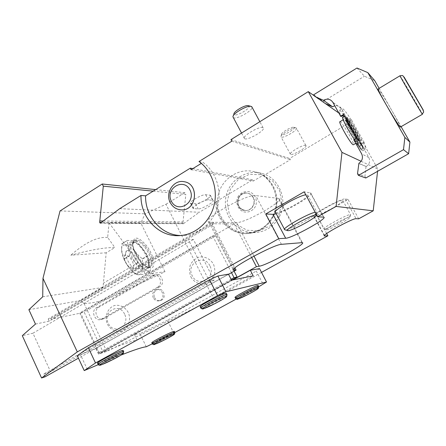 <?xml version="1.0" encoding="UTF-8"?>
<svg xmlns="http://www.w3.org/2000/svg" width="446" height="446" viewBox="0 0 446 446"><rect width="100%" height="100%" fill="white"/><g stroke="black" fill="none" stroke-linecap="round" stroke-linejoin="round"><path stroke-width="0.33" stroke-dasharray="2.23 1.67" d="M326.751 229.774C329.522 230.008 351.671 217.916 349.887 217.13C348.984 215.652 323.121 229.718 326.611 229.768L326.751 229.774M324.359 229.06L324.091 229.027C320.942 228.575 348.856 213.372 350.55 214.643L350.623 214.682C352.619 215.641 327.548 229.339 324.359 229.06M316.766 214.994C319.526 214.677 324.833 212.374 332.677 208.076C339.852 203.945 343.225 201.414 342.79 200.477C340.911 198.866 313.164 214.141 316.482 214.933L316.766 214.994M315.199 212.246L317 212.212C319.776 213.729 290.078 230.103 285.206 229.785L284.899 229.768M275.567 212.474L276.085 212.586C281.348 213.372 311.715 196.234 307.5 194.802L305.778 194.79M183.618 181.633C173.41 179.777 165.02 193.151 170.316 202.629C172.708 207.022 176.27 209.43 180.998 209.843M180.825 235.521L184.248 235.455C199.49 234.429 213.562 222.253 217.76 205.985C221.996 189.734 215.741 171.504 202.952 162.372L201.347 163.364M133.443 267.193C134.926 263.898 128.927 254.426 125.705 254.984L124.345 256.233C123.274 259.193 127.679 266.987 131.029 268.068L132.54 268.18L133.443 267.193M127.668 250.446L126.43 250.975C122.605 253.885 131.603 269.813 136.604 268.983C142.976 268.983 133.599 249.621 127.668 250.446M214.086 280.278L209.369 281.181L188.379 239.669L193.386 239.446L214.086 280.278L50.604 371.78L32.943 333.223L22.3 335.671M45.057 376.825L43.769 374.004L209.369 281.181M43.769 374.004L50.604 371.78M35.474 324.08L49.25 321.165L188.379 239.669M32.943 333.223L193.386 239.446M159.512 286.878L103.204 318.923C97.083 321.259 92.93 310.271 98.772 307.266L155.42 274.803C161.747 273.069 165.433 283.885 159.512 286.878L157.483 287.241C163.426 284.23 159.729 273.353 153.368 275.098L96.453 307.734C90.577 310.756 94.753 321.811 100.902 319.464L157.483 287.241M400.419 127.06C400.129 125.582 397.38 120.275 392.179 111.126C386.019 100.333 378.927 89.077 378.158 88.938M343.593 114.41L343.866 114.901M351.682 120.18L351.236 119.857L348.387 121.557L348.844 121.87L351.682 120.18L364.226 142.53L361.355 144.203L360.937 143.958L363.813 142.28L364.226 142.53M353.756 139.732L354.224 140.005L357.235 138.238L356.778 137.959M325.279 103.522L314.553 96.347L315.868 96.927M348.844 121.87L341.38 108.556C339.807 106.243 337.616 105.328 334.801 105.808M348.387 121.557L343.978 115.096M343.838 114.912C341.608 111.913 340.153 110.379 339.462 110.318C338.754 110.396 339.3 112.476 341.112 116.551M361.355 144.203L368.848 157.583C370.42 161.212 369.55 164.2 366.244 166.548L358.645 163.437M354.224 140.005C358.774 146.94 361.65 150.542 362.854 150.804C363.59 150.659 362.949 148.379 360.937 143.958M360.602 140.306L360.825 140.39C362.916 140.93 350.417 118.954 347.746 117.37L347.44 117.237C345.237 116.517 358.205 139.263 360.602 140.306M357.235 138.238C361.773 145.19 364.627 148.808 365.804 149.092C366.512 148.964 365.848 146.695 363.813 142.28M351.236 119.857C346.614 112.721 343.665 108.958 342.372 108.556C341.686 108.623 342.26 110.697 344.089 114.767M356.978 68.015L364.415 76.227L374.718 80.62M313.677 94.764L323.194 101.459L364.415 76.227M314.252 95.795L314.553 96.347M323.194 101.459L324.03 102.965M365.999 166.687L364.928 176.438L357.519 173.728M364.928 176.438L365.798 177.999M379.139 88.347L401.082 126.675M50.783 318.399L213.595 222.877L211.822 222.861L48.213 318.929L50.783 318.399L51.167 319.236L80.592 313.109L234.228 223.903L214.047 223.758L51.167 319.236M214.047 223.758L213.595 222.877M326.673 233.548L317.524 216.6L348.036 199.44L358.69 218.824M348.036 199.44L345.243 198.955C341.848 197.745 309.914 215.496 313.856 216.355L317.524 216.6M276.269 213.796C287.542 210.891 315.015 194.406 310.7 192.995L304.172 191.819M199 161.524L202.952 162.372M119.718 208.667L199.334 212.257L216.773 201.865C216.226 219.443 231.636 235.031 248.617 233.492C262.293 231.719 271.424 223.914 276.018 210.077C278.94 195.738 274.914 184.176 263.932 175.401L290.352 159.679L289.683 158.441L351.297 121.741L377.823 169.045L377.572 171.32M263.107 175.222C274.123 184.031 278.165 195.632 275.232 210.027C270.627 223.909 261.462 231.742 247.747 233.52C230.71 235.059 215.262 219.421 215.808 201.787L252.726 179.783L253.373 181.015L263.107 175.222L263.932 175.401M216.773 201.865L215.808 201.787M252.999 197.433C256.294 203.131 251.382 211.198 245.083 210.501C233.855 210.138 236.073 190.849 247.101 193.085C249.699 193.586 251.667 195.036 252.999 197.433M212.591 200.304L213.093 200.46C215.134 201.642 201.503 209.358 198.147 208.934L193.157 208.511C190.977 207.34 205.104 199.362 208.377 199.925L212.591 200.304L209.938 195.164L205.69 194.712C202.384 194.077 188.284 202.071 190.498 203.309L195.532 203.816C198.91 204.301 212.519 196.575 210.445 195.331L209.938 195.164M115.269 295.419L164.981 271.714L153.446 273.298L115.269 295.419C104.336 300.543 93.928 303.23 84.054 303.486L80.86 300.453L103.037 287.436L106.187 252.787L114.867 247.552C105.195 247.329 90.51 249.883 70.802 255.212L106.187 252.787M153.446 273.298C149.22 273.515 144.231 269.919 138.477 262.499L109.047 222.833L140.841 223.078L145.028 213.807L165.962 204.262L213.656 298.759L106.75 351.42L99.714 353.667L80.592 313.109M109.047 222.833L107.653 237.462L114.867 247.552M84.054 303.486L106.75 351.42M164.981 271.714L140.841 223.078M278.243 198.358L278.956 198.582C284.247 201.085 244.871 223.251 236.531 222.576L210.322 222.253L208.745 221.907C201.62 219.281 247.285 193.564 255.714 195.571L278.243 198.358L301.803 242.596M190.882 276.938C194.027 282.346 199.836 285.122 205.634 283.957C209.319 282.463 212.123 279.871 214.052 276.18C215.195 272.116 214.994 268.096 213.456 264.127C210.239 258.691 204.363 255.976 198.593 257.225C194.947 258.758 192.181 261.35 190.297 265.019C189.182 269.038 189.377 273.013 190.882 276.938M107.447 324.287C110.346 329.544 115.704 332.337 121.056 331.339C128.091 329.165 131.609 320.016 128.264 312.468C125.298 307.177 119.879 304.445 114.561 305.516C107.586 307.779 104.18 316.816 107.447 324.287M154.539 297.56C156.005 300.113 158.062 301.083 160.711 300.47C167.049 298.748 163.972 287.419 157.717 289.421C154.266 290.948 153.207 293.663 154.539 297.56M232.377 280.032L99.714 353.667M251.589 257.37L234.228 223.903M103.355 221.004L183.027 221.969L182.821 223.089L183.317 223.741L199.334 212.257M107.653 237.462C97.523 236.586 85.242 242.507 70.802 255.212M77.297 355.73L80.492 354.748L95.79 348.281L228.458 274.145M259.544 268.609L256.288 271.073L263.173 284.358M152.354 343.755L173.762 333.117L167.423 320.222L256.288 271.073M167.423 320.222L139.955 333.742L146.26 346.787M232.884 279.926L134.436 334.567L139.955 333.742M228.542 274.312L78.44 358.177M261.507 272.389L213.656 298.759M361.132 161.285L377.823 169.045M339.991 121.697C341.658 121.122 354.776 143.517 353.466 144.699M338.821 113.005L342.606 115.653M343.821 116.506L351.297 121.741M305.733 145.396C303.525 144.086 288.149 153.073 290.463 154.31C292.052 156.061 308.147 146.851 305.867 145.474L305.733 145.396M262.867 127.645C259.511 125.755 241.191 136.705 244.492 138.589C246.961 141.165 266.413 129.914 263.118 127.79L262.867 127.645M230.961 139.62L289.683 158.441M231.797 141.204L290.352 159.679M191.1 169.697L253.373 181.015M192.828 168.633L252.726 179.783M153.179 191.144L185.82 194.411L183.027 221.969M155.643 189.617L184.945 192.7L185.82 194.411M60.043 210.936L145.028 213.807M165.962 204.262L184.945 192.7M28.873 309.714L80.86 300.453M42.716 296.802L103.037 287.436M211.822 222.861L234.942 267.89M49.25 321.165L48.213 318.929M150.893 268.124L146.143 266.491C139.782 262.41 132.607 249.71 132.808 242.903C134.112 235.744 138.7 236.687 146.556 245.729C153.647 254.733 156.317 267.806 150.893 268.124M121.775 243.85L127.244 240.55L129.613 255.513L124.044 258.825L121.513 249.916L121.83 243.728C123.436 244.748 126.497 244.854 131.012 244.051L136.376 240.829L127.3 240.433L121.83 243.728M142.391 258.769L147.743 255.608L136.543 240.957L131.18 244.174C133.443 249.961 137.178 254.822 142.391 258.769L142.503 259.009C141.822 264.712 142.664 269.629 145.034 273.76L150.486 270.594L147.86 255.853L142.503 259.009M136.058 274.279L141.616 271.034L150.436 270.722L144.983 273.889C140.551 274.909 137.574 275.043 136.058 274.279L135.885 274.156C130.449 270.075 126.541 265.052 124.161 259.076L129.73 255.764L141.443 270.912L135.885 274.156M128.782 267.293C124.373 261.339 121.981 255.681 121.596 250.323C120.966 239.519 134.073 246.532 139.849 259.539C145.173 270.276 142.051 278.499 134.235 272.701L128.782 267.293M98.298 364.644L121.279 354.977M134.436 334.567L137.011 339.913C129.379 341.826 116.545 346.542 98.51 354.063L95.79 348.281M87.377 369.494L80.492 354.748M137.011 339.913L253.2 275.812M98.51 354.063L231.552 280.2M258.791 286.75L236.168 299.082M174.921 332.482L173.762 333.117M226.468 293.574C226.273 295.074 206.225 305.594 201.33 306.776L200.304 306.915M123.185 350.584C123.063 351.794 105.529 360.864 99.519 362.827L97.624 363.261M174.397 331.517C174.353 332.51 157.929 341.056 153.168 342.573L151.913 342.846M258.223 285.635C258.134 286.811 239.731 296.501 235.862 297.41L235.159 297.51M360.636 149.17L357.486 144.398L359.861 143.015L362.999 147.793L360.636 149.17L358.595 145.524L360.959 144.147L359.013 140.674L356.644 142.034L357.346 142.447C359.331 142.452 345.628 118.826 343.944 119.327C341.809 118.642 353.299 139.202 356.644 142.034L356.153 141.159L356.861 141.577L356.895 140.2C358.35 139.916 347.027 120.448 345.639 120.849L345.633 120.849C343.888 120.281 353.254 137.1 356.187 139.776L356.153 141.159M354.431 133.767C357.33 138.299 359.169 140.68 359.944 140.908C362.052 141.438 349.558 119.467 346.871 117.895L346.564 117.761C346.129 117.833 346.581 119.288 347.913 122.126M153.262 297.828C151.93 293.914 152.989 291.188 156.457 289.655C162.723 287.648 165.812 299.015 159.456 300.743C156.802 301.362 154.734 300.392 153.262 297.828M279.43 216.605C288.272 200.544 279.335 178.16 262.493 173.578C245.824 168.298 227.41 181.377 225.581 199.217C223.34 217.007 238.259 233.871 255.619 232.595C266.111 231.585 274.045 226.25 279.43 216.605M278.627 215.975L270.477 225.737L259.165 230.811L246.989 230.248L236.347 224.254L229.289 214.058L227.125 201.659L230.259 189.427L238.108 179.71L249.208 174.425L261.406 174.676L272.294 180.491L279.642 190.776L281.911 203.471L278.627 215.975M272.88 216.332C267.355 226.267 259.204 231.753 248.444 232.795C230.627 234.105 215.34 216.75 217.637 198.448C219.516 180.089 238.393 166.614 255.497 172.039C272.779 176.744 281.956 199.791 272.88 216.332M357.608 142.915L359.955 141.538L361.923 145.006L359.571 146.377L356.861 141.577M359.013 140.674L358.077 139.001L357.625 138.935C354.709 136.247 345.338 119.439 347.055 119.996C348.404 119.578 359.755 139.091 358.322 139.364L358.774 139.431C360.268 139.202 348.577 119.104 347.217 119.567L347.596 121.563M345.639 120.849L346.286 120.654C344.435 120.097 355.083 138.79 357.118 139.67L357.313 139.737C359.175 140.144 347.679 120.247 346.286 120.654L346.575 120.481C344.736 119.918 355.384 138.617 357.413 139.498L357.603 139.57C359.465 139.977 347.964 120.08 346.575 120.481L345.633 120.849M358.077 139.001L355.406 135.506M354.442 139.442L356.817 138.048L359.298 142.012L356.928 143.4L354.386 139.364M361.366 143.244L359.699 139.815L357.369 141.176L361.321 149.549L363.674 148.178L361.918 144.231L361.366 143.244L359.024 144.604M358.595 145.524L356.655 142.057M361.923 145.006L359.571 146.377M362.999 147.793L360.959 144.147M359.861 143.015L359.298 142.012M356.928 143.4L357.486 144.398M359.955 141.538L358.774 139.431M363.674 148.178L361.89 144.995M345.026 116.964L345.037 115.776C346.425 115.263 358.121 134.463 359.699 139.815M342.706 117.175C344.139 116.635 355.836 135.807 357.369 141.176M361.321 149.549L359.537 146.366M356.895 140.2L358.322 139.364M357.625 138.935L356.187 139.776M231.491 272.662L212.63 235.834L79.7 313.053L98.51 352.964L102.848 351.593L84.194 312.122L79.7 313.053M231.084 279.285L98.51 352.964M212.63 235.834L215.909 235.717L234.105 271.201M215.909 235.717L84.194 312.122M209.832 265.716C203.956 253.194 185.625 263.77 192.215 275.717C197.896 288.239 216.5 277.852 209.832 265.716M124.568 314.112C119.16 301.964 102.251 311.715 108.328 323.333C113.568 335.481 130.711 325.909 124.568 314.112M231.524 280.144L102.848 351.593M248.478 105.713L248.639 105.78C252.715 107.597 234.061 118.09 233.933 114.064M233.28 117.521C235.605 120.203 252.971 110.68 252.046 107.218M293.836 127.372C296.562 128.515 281.699 136.9 281.66 134.246C281.158 132.562 291.355 126.631 293.607 127.3L293.836 127.372M296.216 127.98L295.932 127.891C293.122 127.049 280.25 134.541 280.896 136.621L281.064 136.95C282.781 138.946 298.764 129.686 296.361 128.069L296.216 127.98M104.135 318.511L101.833 319.052M98.772 307.266L96.453 307.734M153.859 275.411L151.802 275.706M399.978 75.781L400.006 75.764C400.686 76.205 422.401 113.451 422.451 114.26M341.48 108.724L332.872 102.368M366.244 166.548L358.902 163.292M368.848 157.583L361.639 153.831M345.243 198.955L356.075 218.696M314.213 216.433L324.448 235.421M310.355 192.895L323.439 217.079M191.1 203.499L193.754 208.689M195.532 203.816L198.147 208.934M205.69 194.712L208.377 199.925M138.477 262.499L103.282 283.227M281.432 244.319L255.714 195.571M234.128 268.643L210.322 222.253M253.947 256.099L236.531 222.576M183.596 223.652L100.601 223.084M182.821 223.089L101.515 222.392M142.006 248.673C146.411 255 148.702 260.821 148.88 266.134C148.239 272.021 141.94 270.666 135.779 262.973C131.163 256.35 128.844 250.368 128.822 245.021C129.747 239.307 136.147 241.23 142.006 248.673M142.687 248.628C138.578 243.488 135.116 241.297 132.306 242.061C124.635 244.408 140.289 272.116 147.174 268.353C151.149 267.009 148.585 256.121 142.687 248.628M144.844 247.346C150.742 254.85 153.329 265.738 149.377 267.07C142.542 270.806 126.865 243.064 134.491 240.751C137.284 239.998 140.735 242.195 144.844 247.346M145.719 246.644C138.461 238.315 134.235 237.456 133.031 244.073C132.852 250.351 139.447 262.025 145.312 265.788C154.506 272.406 154.489 257.604 145.719 246.644M359.231 139.96C361.929 141.622 350.188 120.688 347.35 118.748C344.279 116.478 356.555 138.411 359.231 139.96M238.688 197.745C236.592 204.569 238.839 208.828 245.434 210.523C251.728 211.22 256.634 203.164 253.339 197.472C252.007 195.08 250.044 193.631 247.452 193.129C243.605 192.711 240.684 194.25 238.688 197.745M237.818 197.032C240.55 192.772 244.33 191.005 249.152 191.719C255.051 193.553 258.056 200.8 255.329 206.671C252.542 210.936 248.745 212.686 243.929 211.917C238.069 210.021 235.142 202.852 237.818 197.032M361.918 144.231L359.576 145.591M258.78 286.733C258.596 287.932 240.26 297.571 236.419 298.497L235.644 298.458M174.916 332.577C174.793 333.586 158.419 342.104 153.68 343.626L152.365 343.782M123.743 351.782C123.514 353.015 106.059 362.041 100.077 364.02L98.109 364.287M227.086 294.823C226.741 296.367 206.81 306.809 201.949 308.008L200.823 307.946M316.482 214.933L324.091 229.027M342.79 200.477L350.55 214.643M349.887 217.13L350.623 214.682M326.611 229.768L324.192 229.054M284.492 229.305L284.71 229.718M307.5 194.802L316.866 212.134M316.342 214.37L317 212.212M131.029 268.068L136.604 268.983M126.43 250.975L124.345 256.233M100.902 319.464L103.204 318.923M153.368 275.098L155.42 274.803M341.38 108.556L332.766 102.184M362.854 150.804L365.804 149.092M339.462 110.318L342.372 108.556M323.757 217.13L310.7 192.995M180.084 235.583L184.248 235.455M248.617 233.492L247.747 233.52M193.157 208.511L190.498 203.309M213.093 200.46L210.445 195.331M208.745 221.907L233.297 269.785M278.956 198.582L302.427 242.63M100.261 223.201L183.317 223.741M324.287 235.711L313.856 216.355M146.143 266.491L145.312 265.788C149.945 268.202 148.49 266.764 149.377 267.07L147.174 268.353L148.384 267.003C148.836 266.362 148.73 264.288 148.072 260.782C146.946 256.902 144.922 252.91 141.99 248.807C135.896 241.225 132.635 241.832 132.306 242.061L134.491 240.751C134.168 241.442 133.716 239.519 133.031 244.073L132.808 242.903M134.235 272.701L135.907 274.173M121.596 250.323L121.507 249.916M343.944 119.327L343.175 119.79M357.302 142.452L355.78 143.344M356.783 141.41L357.603 139.57C357.19 139.102 360.022 139.815 359.314 139.972L359.22 139.933C355.373 136.443 346.129 119.807 347.016 118.692L347.217 119.567M157.717 289.421L156.457 289.655M160.711 300.47L159.456 300.743M245.083 210.501L241.319 209.023L239.987 207.808L238.426 205.238L237.802 202.233L238.772 197.74C240.768 194.244 243.661 192.711 247.452 193.129L247.101 193.085M248.444 232.795L255.619 232.595M255.497 172.039L262.493 173.578M347.44 117.237L346.564 117.761M360.825 140.39L359.944 140.908M358.98 140.663L356.622 142.045M345.037 115.776L344.529 116.083M233.431 115.564L232.979 116.913M263.118 127.79L259.84 121.697M244.492 138.589L241.542 133.053M281.66 134.246L280.896 136.621M293.607 127.3L295.932 127.891M305.867 145.474L296.361 128.069M290.463 154.31L281.064 136.95"/><path stroke-width="0.67" d="M288.083 230.654C292.314 230.922 318.578 216.455 316.091 215.201C314.564 213.037 282.714 230.465 287.815 230.643L288.083 230.654M287.603 230.582L284.71 229.718C280.69 229.149 307.534 213.701 315.199 212.246M305.778 194.79C297.934 195.839 271.341 211.476 275.567 212.474L284.492 229.305M180.998 209.843L181.009 209.843C196.714 211.426 199.836 183.864 184.17 181.723L183.618 181.633M201.347 163.364L191.1 169.697L190.308 168.159L145.586 195.844C145.028 216.5 161.38 235.282 180.825 235.521M41.567 377.985L77.303 351.905L42.978 278.321L42.716 296.802L28.873 309.714L35.474 324.08L22.3 335.671L41.567 377.985L45.057 376.825L78.44 358.177M399.978 75.781L378.158 88.938C377.773 89.345 380.449 94.613 386.191 104.754C392.095 115.101 398.796 125.772 400.09 126.937L400.419 127.06M408.62 153.708L403.502 149.666L404.868 137.413L409.913 142.107L408.62 153.708L365.798 177.999L358.428 175.373L357.519 173.728L358.902 163.292C362.375 160.811 363.289 157.661 361.639 153.831L353.756 139.732L356.778 137.959L343.593 114.41L340.61 116.205L341.112 116.551L343.866 114.901M325.279 103.522L332.549 106.767L323.495 100.328L315.868 96.927M332.549 106.767L323.495 100.328M334.801 105.808L332.788 106.622M323.746 100.172C327.403 98.365 330.414 99.034 332.766 102.184L340.61 116.205M379.139 88.347L374.718 80.62L367.811 72.614L356.978 68.015L313.677 94.764L314.252 95.795M358.428 175.373L403.502 149.666M367.811 72.614L404.868 137.413M401.082 126.675L409.913 142.107M145.586 195.844L140.997 195.46C140.328 217.72 159.15 237.501 180.084 235.583C195.499 234.546 209.726 222.203 213.974 205.718C218.267 189.249 211.934 170.773 199 161.524L231.797 141.204L230.961 139.62L308.292 91.625L341.965 152.37L336.094 206.42L373.213 210.819L358.69 218.824L356.075 218.696C352.964 218.027 320.746 235.633 324.42 235.956L327.888 235.8L326.673 233.548M265.755 213.98L278.767 238.649L285.674 238.248C291.701 238.348 328.351 218.088 323.757 217.13L317.652 216.789L304.172 191.819L265.755 213.98L273.024 214.348L276.269 213.796M232.377 280.032L256.422 266.686L259.204 266.217C266.808 265.325 306.893 243.516 302.427 242.63L281.432 244.319C273.961 244.296 227.376 269.652 233.565 270.304L236.079 270.098L228.542 274.312M256.422 266.686L251.589 257.37M42.978 278.321L60.043 210.936L102.24 184.003L103.299 186.16L99.659 222.376L100.261 223.201L119.718 208.667L140.997 195.46M99.91 220.96L103.355 221.004M77.297 355.73L88.358 347.757L95.5 362.972L84.227 370.593L77.297 355.73M209.542 279.754L217.865 276.029L225.882 291.801L217.576 295.637L209.542 279.754L88.358 347.757M258.791 286.75L266.507 282.017L259.544 268.609L250.323 270.248L253.2 275.812L231.552 280.2L228.458 274.145L217.865 276.029M232.884 279.926L250.323 270.248M278.767 238.649L77.303 351.905M327.888 235.8L261.507 272.389M336.094 206.42L317.652 216.789M377.572 171.32L373.213 210.819M341.965 152.37L361.132 161.285M353.466 144.699L353.081 144.705C350.545 143.751 337.644 121.067 339.991 121.697L343.175 119.79M308.292 91.625L338.821 113.005M342.606 115.653L343.821 116.506M190.308 168.159L192.828 168.633M103.299 186.16L153.179 191.144M102.24 184.003L155.643 189.617M234.942 267.89L236.079 270.098M84.227 370.593L98.298 364.644M121.279 354.977C134.318 349.82 142.642 347.088 146.26 346.787L152.354 343.755M225.882 291.801L266.507 282.017M95.5 362.972L217.576 295.637M236.168 299.082L174.921 332.482M200.823 307.946L200.304 306.915C197.199 306.748 224.706 292.42 226.356 293.357L226.468 293.574M98.109 364.287L97.624 363.261C94.875 363.066 121.775 349.497 123.096 350.405L123.185 350.584M152.365 343.782L151.913 342.846C149.627 342.74 173.288 330.642 174.336 331.384L174.397 331.517M235.644 298.458L235.159 297.51C232.656 297.421 256.907 284.732 258.145 285.485L258.223 285.635M347.913 122.126L354.431 133.767M355.406 135.506C351.994 130.321 349.391 125.672 347.596 121.563M356.761 137.97C352.624 132.345 345.918 120.331 345.026 116.964M354.386 139.364C349.095 132.25 340.872 116.584 342.706 117.175L344.529 116.083M234.105 271.201L237.105 277.044L234.044 277.646L231.491 272.662M234.044 277.646L231.084 279.285M237.105 277.044L231.524 280.144M170.272 202.629C164.836 192.928 173.767 179.32 184.126 181.717C199.797 183.858 196.669 211.421 180.965 209.843C176.226 209.43 172.663 207.028 170.272 202.629M171.359 201.218C177.625 213.98 196.547 202.646 189.946 189.907C183.473 177.157 164.836 188.686 171.359 201.218M233.431 115.564L233.933 114.064C233.336 111.617 244.954 104.765 248.221 105.652L248.478 105.713M252.046 107.218L250.964 106.332C246.878 105.223 232.199 113.875 232.979 116.913L241.542 133.053M422.256 114.059C420.344 111.494 398.167 73.322 400.006 75.764L402.409 75.497L403.273 76.143L422.853 109.605L423.7 111.979L422.256 114.059M422.451 114.26L400.318 127.116M423.382 110.262L404.087 77.019L423.382 110.262M324.448 235.421L324.749 235.979M273.024 214.348L285.674 238.248M234.97 270.287L234.128 268.643M259.204 266.217L253.947 256.099M101.515 222.392L99.659 222.376M237.986 299.032C242.596 297.772 262.097 287.163 257.676 288.306C253.25 289.421 232.957 300.493 237.986 299.032M258.145 285.485L258.713 286.577L258.49 288.122L256.578 289.699L248.416 294.299L237.908 299.071C237.434 299.539 236.698 299.383 235.717 298.603C233.225 298.536 257.481 285.847 258.713 286.577L258.78 286.733M155.13 344.178C161.006 342.177 179.063 332.354 173.332 334.26C167.568 336.156 148.836 346.369 155.13 344.178M174.336 331.384L174.854 332.443L174.559 333.998L173.572 334.862L165.031 339.662L155.085 344.2C154.054 344.842 153.168 344.747 152.426 343.911C150.151 343.821 173.817 331.724 174.854 332.443L174.916 332.577M101.66 364.644C109.27 362.013 128.955 351.225 121.535 353.734C114.014 356.254 93.537 367.521 101.66 364.644M123.096 350.405L123.665 351.599L123.341 353.332C123.564 353.226 123.157 354.224 113.68 359.192L101.616 364.672C99.982 365.519 98.839 365.452 98.187 364.46C95.45 364.293 122.355 350.718 123.665 351.599L123.743 351.782M203.694 308.621C209.598 306.999 231.279 295.118 225.631 296.573C219.934 298.012 197.271 310.477 203.694 308.621M226.356 293.357L226.986 294.594L226.724 296.4L224.65 298.173L215.267 303.475L203.61 308.66C202.846 309.229 201.954 309.061 200.929 308.158C197.834 308.013 225.347 293.691 226.986 294.594L227.086 294.823M316.091 215.201L316.342 214.37M233.297 269.785L233.565 270.304M355.78 143.344L353.321 144.783M248.221 105.652L250.964 106.332M259.84 121.697L251.75 106.661"/></g></svg>

